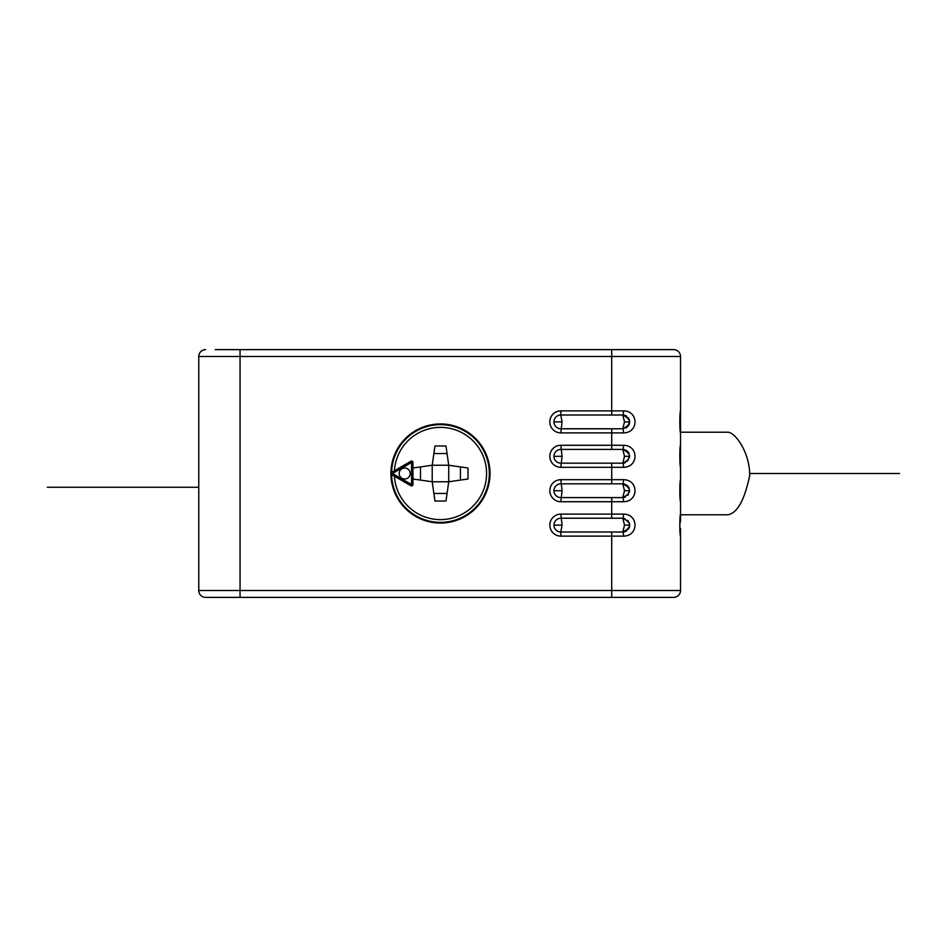 <?xml version="1.0" encoding="UTF-8"?>
<svg xmlns="http://www.w3.org/2000/svg" width="947" height="947" viewBox="0 0 947 947"><rect width="100%" height="100%" fill="white"/><g stroke="black" fill="none" stroke-linecap="round" stroke-linejoin="round"><path stroke-width="1.42" d="M680.526 432.211L727.829 432.211C734.399 431.95 749.539 450.89 749.752 475.311C744.591 500.028 737.287 513.191 727.829 514.789L680.526 514.789M680.526 410.868A4.131 4.131 0 0 1 680.526 410.903L680.526 432.897A4.131 4.131 0 0 0 680.526 432.862L680.526 445.327A4.131 4.131 0 0 0 680.526 445.279L680.526 501.721A4.131 4.131 0 0 0 680.526 501.685L680.526 514.15C679.591 514.955 679.591 535.292 680.526 536.085A4.131 4.131 0 0 0 680.526 536.049L680.526 590.502A6.878 6.878 0 0 1 673.637 597.379L205.641 597.379A6.878 6.878 0 0 1 198.763 590.502L198.763 356.498L680.526 356.498L680.526 410.915A4.131 4.131 0 0 1 680.526 410.951L680.526 410.915A4.131 4.119 0 0 1 680.514 411.105M664.001 597.379L670.89 597.379M215.277 349.621L673.637 349.621A6.878 6.878 0 0 1 680.526 356.498L680.526 418.432M205.641 349.621A6.878 6.878 0 0 0 198.763 356.498A6.878 6.878 0 0 1 205.641 349.621M680.526 425.333L680.526 452.844M680.526 459.745L680.526 487.255M680.526 494.156L680.526 521.667M680.526 528.568L680.526 590.502L198.763 590.502M680.514 535.966A4.131 4.119 0 0 1 680.526 536.073C679.709 535.872 679.662 514.458 680.526 514.15A4.131 4.131 0 0 1 680.526 514.185L680.526 514.15A4.131 4.131 0 0 1 680.526 514.185A4.131 4.131 0 0 0 680.526 514.103A4.131 4.131 0 0 1 680.526 514.185A4.131 4.131 0 0 0 680.526 514.103L680.526 521.785M680.526 501.721A4.131 4.131 0 0 0 680.526 501.685A4.131 4.131 0 0 1 680.526 501.721L680.526 479.691A4.131 4.131 0 0 1 680.526 479.727L680.526 479.738A4.131 4.119 0 0 1 680.514 479.928M680.526 501.638A4.131 4.131 0 0 1 680.526 501.661C679.591 500.88 679.591 480.543 680.526 479.738A4.131 4.131 0 0 1 680.526 479.727C679.662 480.046 679.709 501.46 680.526 501.673A4.131 4.131 0 0 0 680.526 501.638A4.131 4.131 0 0 1 680.526 501.661A4.131 4.119 0 0 0 680.514 501.555M680.526 445.362A4.131 4.131 0 0 0 680.526 445.279A4.131 4.131 0 0 1 680.526 445.315C679.662 445.635 679.709 467.049 680.526 467.262A4.131 4.131 0 0 0 680.526 467.273C679.591 466.469 679.591 446.132 680.526 445.327A4.131 4.131 0 0 1 680.526 445.362A4.131 4.131 0 0 0 680.526 445.339L680.526 445.327A4.131 4.119 0 0 1 680.514 445.516M680.526 432.85C679.591 432.045 679.591 411.708 680.526 410.915A4.131 4.131 0 0 1 680.526 410.951C679.686 410.974 679.697 432.85 680.526 432.85A4.131 4.131 0 0 0 680.526 432.815A4.131 4.131 0 0 1 680.526 432.897A4.131 4.131 0 0 0 680.526 432.862M611.703 349.621L611.703 410.868L623.481 410.868C638.846 410.962 638.823 432.815 623.481 432.897A4.131 0.71 -90 0 0 622.783 428.766L560.837 428.766A6.878 6.878 0 0 1 553.959 421.889A6.878 6.878 0 0 1 560.837 414.999L622.783 414.999C631.779 419.592 631.779 424.185 622.783 428.766L624.511 421.877L622.783 414.999L624.168 415.141M623.481 432.897L611.703 432.897L611.703 445.279L623.481 445.279C638.823 445.362 638.846 467.214 623.481 467.309A4.131 0.71 -90 0 0 622.783 463.178L560.837 463.178A6.878 6.878 0 0 1 553.959 456.3A6.878 6.878 0 0 1 560.837 449.411L622.783 449.411C631.779 453.992 631.779 458.585 622.783 463.178L624.511 456.3L622.783 449.411L626.796 450.701M623.481 467.309L611.703 467.309L611.703 479.691L623.481 479.691C638.823 479.774 638.846 501.626 623.481 501.721A4.131 0.71 -90 0 0 622.783 497.589L560.837 497.589A6.878 6.878 0 0 1 553.959 490.7A6.878 6.878 0 0 1 560.837 483.822L622.783 483.822C631.779 488.403 631.779 492.996 622.783 497.589L624.511 490.7L622.783 483.822L626.796 485.113M623.481 501.721L611.703 501.721L611.703 514.103L623.481 514.103C638.823 514.185 638.846 536.038 623.481 536.132A4.131 0.71 -90 0 0 622.783 532.001L560.837 532.001A6.878 6.878 0 0 1 553.959 525.112A6.878 6.878 0 0 1 560.837 518.234L622.783 518.234C631.779 522.815 631.779 527.408 622.783 532.001L624.511 525.112L622.783 518.234L625.044 518.613M490.025 473.5A49.552 49.552 0 0 0 440.462 423.948A49.552 49.552 0 0 0 390.91 473.5A49.552 49.552 0 0 0 440.462 523.052A49.552 49.552 0 0 0 490.025 473.5M623.481 410.868A4.131 0.71 90 0 1 622.783 414.999L625.541 415.579M553.971 421.51L554.066 420.681M560.79 414.999L562.056 421.889L560.837 432.897A11.009 11.009 0 0 1 549.828 421.889A11.009 11.009 0 0 1 560.837 410.868L611.703 410.868L611.703 414.999M629.625 421.143L627.683 426.706M624.724 415.283L626.819 416.313M628.275 417.745L628.737 418.444M629.222 419.474L629.483 420.326M553.959 421.889L562.056 421.889M623.481 445.279A4.131 0.71 90 0 1 622.783 449.411L624.961 449.766M554.113 454.856L554.409 453.85M558.292 449.896L557.452 450.31M629.625 455.554L627.601 461.201M624.984 462.811L623.505 463.142M627.601 451.388L628.287 452.157M628.82 452.986L629.139 453.672M560.837 445.279L562.056 456.3L560.837 467.309A11.009 11.009 0 0 1 549.828 456.3A11.009 11.009 0 0 1 560.837 445.279L611.703 445.279L611.703 449.411M553.959 456.312L562.056 456.3M623.481 479.691A4.131 0.71 90 0 1 622.783 483.822L624.961 484.177M554.113 489.268L554.516 487.977M558.292 484.308L557.452 484.722M629.625 489.966L627.861 495.352M624.984 497.222L623.505 497.554M627.601 485.799L628.287 486.569M628.82 487.397L629.139 488.084M560.837 479.691L562.056 490.712L560.837 501.721A11.009 11.009 0 0 1 549.828 490.7A11.009 11.009 0 0 1 560.837 479.691L611.703 479.691L611.703 483.822M553.959 490.724L562.056 490.712M623.481 514.103A4.131 0.71 90 0 1 622.783 518.234L624.961 518.589M623.481 536.132L560.837 536.132A11.009 11.009 0 0 1 549.828 525.112A11.009 11.009 0 0 1 560.837 514.103L562.056 525.112L560.802 532.001M554.824 528.462L554.397 527.538M554.386 527.491L554.184 526.863M554.054 526.26L553.959 525.419M629.625 524.378L629.625 525.845M629.483 526.662L629.234 527.515M629.128 527.775L628.82 528.414M628.761 528.521L628.287 529.255M626.843 530.675L625.991 531.208M625.766 531.314L624.7 531.729M624.168 531.859L625.541 531.421M627.601 520.211L628.275 520.968M629.222 522.697L629.483 523.573M562.056 525.112L553.959 525.123M440.462 522.365A48.865 48.865 0 0 0 489.327 473.5A48.865 48.865 0 0 0 440.462 424.635A48.865 48.865 0 0 0 391.608 473.82A48.865 48.865 0 0 0 440.462 522.365M412.939 484.533L411.566 484.533L392.981 473.808L391.608 473.82L392.295 475.003L391.608 473.82A1.373 1.373 0 0 0 392.295 475.003L410.868 485.728A1.373 1.373 0 0 0 412.939 484.533L412.939 462.467A1.373 1.373 0 0 0 410.868 461.272L392.295 471.997L392.981 473.192A47.492 47.492 0 0 0 392.981 473.808L392.295 475.003M410.868 485.728L411.566 484.533L411.566 462.467L392.981 473.192L391.608 473.18A1.373 1.373 0 0 1 392.295 471.997L391.608 473.18L392.295 471.997M394.437 476.234A46.107 46.107 0 0 0 464.314 512.966A46.107 46.107 0 0 0 464.314 434.034A46.107 46.107 0 0 0 394.437 470.766M410.868 461.272L411.566 462.467L412.939 462.467M412.939 479.004L432.211 481.763L434.957 501.034L445.978 501.034L448.724 481.763L467.996 479.004L467.996 467.996L448.724 465.237L445.978 445.966L434.957 445.966L432.211 465.237L412.939 467.996M399.172 473.5A5.504 5.504 0 0 1 404.677 467.996A5.504 5.504 0 0 1 410.181 473.5A5.504 5.504 0 0 1 404.677 479.004A5.504 5.504 0 0 1 399.172 473.5M420.504 466.918L420.504 480.082M447.055 453.542L433.88 453.542M460.431 480.082L460.431 466.918M433.88 493.458L447.055 493.458M432.211 481.763L448.724 481.763L448.724 465.237L432.211 465.237L432.211 481.763M899.65 473.5L749.787 473.5M198.763 487.267L47.35 487.267L198.763 487.267M81.762 487.267L123.051 487.267L81.762 487.267M673.637 597.379A6.878 6.878 0 0 0 680.526 590.502M611.703 597.379L611.703 532.001M240.053 597.379L240.053 349.621M611.703 428.766L611.703 432.897L560.837 432.897M611.703 463.178L611.703 467.309L560.837 467.309M611.703 497.589L611.703 501.721L560.837 501.721M560.837 514.103L611.703 514.103L611.703 518.234M560.837 410.868L560.837 414.999M624.511 421.877L629.66 421.889L629.601 422.788M629.66 456.3L624.511 456.3M629.66 490.7L624.511 490.7M560.837 536.132L560.837 532.001M629.66 525.112L624.511 525.112M391.608 473.18A48.865 48.865 0 0 0 391.608 473.82M623.671 415.058L625.079 415.402M629.542 423.143L628.867 425.096M628.192 426.138L627.399 426.979M626.381 427.748L625.742 428.091M623.813 428.683L622.783 428.766M622.783 463.178L625.541 462.598M560.198 449.446L559.275 449.588M622.783 497.589L625.541 497.009M560.198 483.858L559.275 484M560.198 518.269L559.275 518.411M558.292 518.719L557.369 519.169"/></g></svg>
